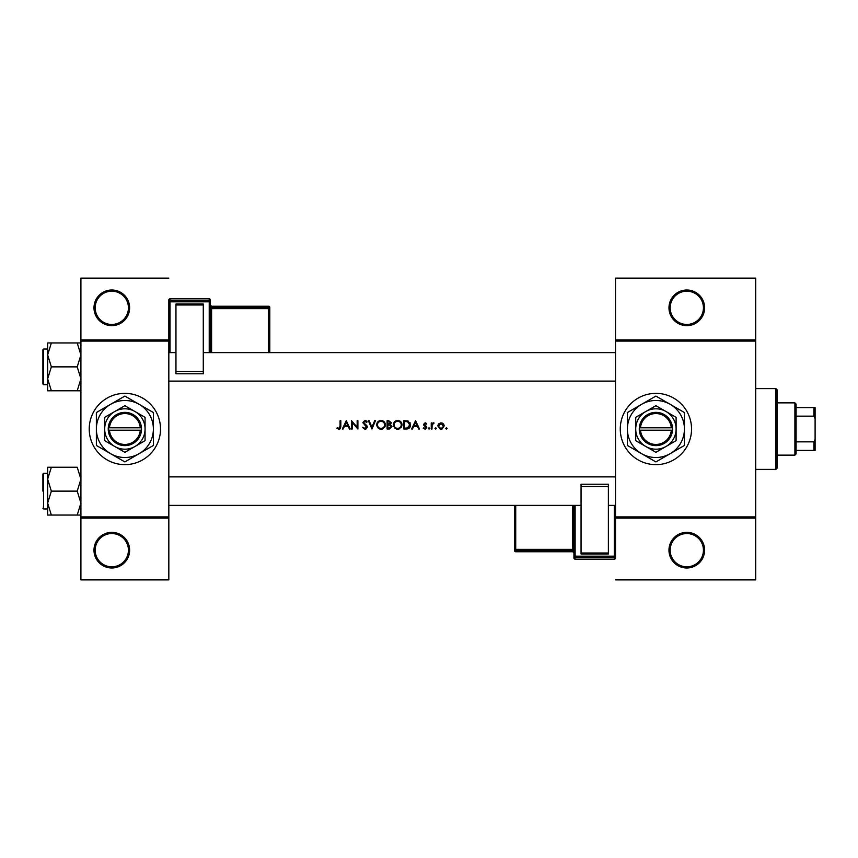 <?xml version="1.0" encoding="UTF-8"?>
<svg xmlns="http://www.w3.org/2000/svg" width="858" height="858" viewBox="0 0 858 858"><rect width="100%" height="100%" fill="white"/><g stroke="black" fill="none" stroke-linecap="round" stroke-linejoin="round"><path stroke-width="1.29" d="M129.622 550.171A17.825 17.825 0 0 1 111.808 567.996A17.825 17.825 0 0 1 93.983 550.171A17.825 17.825 0 0 1 111.808 532.357A17.825 17.825 0 0 1 129.622 550.171M95.174 550.171A16.634 16.634 0 0 0 111.808 566.806A16.634 16.634 0 0 0 128.432 550.171A16.634 16.634 0 0 0 111.808 533.547A16.634 16.634 0 0 0 95.174 550.171M129.622 307.829A17.825 17.825 0 0 1 111.808 325.643A17.825 17.825 0 0 1 93.983 307.829A17.825 17.825 0 0 1 111.808 290.004A17.825 17.825 0 0 1 129.622 307.829M95.174 307.829A16.634 16.634 0 0 0 111.808 324.453A16.634 16.634 0 0 0 128.432 307.829A16.634 16.634 0 0 0 111.808 291.194A16.634 16.634 0 0 0 95.174 307.829M704.611 550.171A17.825 17.825 0 0 1 686.797 567.996A17.825 17.825 0 0 1 668.972 550.171A17.825 17.825 0 0 1 686.797 532.357A17.825 17.825 0 0 1 704.611 550.171M670.162 550.171A16.634 16.634 0 0 0 686.797 566.806A16.634 16.634 0 0 0 703.431 550.171A16.634 16.634 0 0 0 686.797 533.547A16.634 16.634 0 0 0 670.162 550.171M704.611 307.829A17.825 17.825 0 0 1 686.797 325.643A17.825 17.825 0 0 1 668.972 307.829A17.825 17.825 0 0 1 686.797 290.004A17.825 17.825 0 0 1 704.611 307.829M670.162 307.829A16.634 16.634 0 0 0 686.797 324.453A16.634 16.634 0 0 0 703.431 307.829A16.634 16.634 0 0 0 686.797 291.194A16.634 16.634 0 0 0 670.162 307.829M89.232 429A35.639 35.639 0 0 0 124.871 464.639A35.639 35.639 0 0 0 160.51 429A35.639 35.639 0 0 0 124.871 393.361A35.639 35.639 0 0 0 89.232 429M620.27 429A35.639 35.639 0 0 0 655.909 464.639A35.639 35.639 0 0 0 691.548 429A35.639 35.639 0 0 0 655.909 393.361A35.639 35.639 0 0 0 620.27 429M340.058 428.871L338.899 429.214L336.894 428.249L339.843 429L340.841 426.297L340.841 420.688L340.09 420.688L340.09 426.212L338.942 428.356L337.333 427.616L336.894 428.249L337.333 427.616L338.942 428.356L339.972 427.584M346.278 420.688L342.331 429L343.146 429L344.412 426.329L348.176 426.329L349.41 429L350.214 429L346.278 420.688M351.501 420.688L351.501 429L352.241 429L352.241 422.468L357.893 429L357.893 420.688L357.153 420.688L357.153 427.23L351.501 420.688M362.376 427.391L364.897 429.214L365.926 429L367.278 426.962L363.653 422.372L364.875 421.321L366.495 422.393L367.17 421.879L364.95 420.474L362.902 422.415L366.527 426.952L364.897 428.356L363.406 427.488M368.339 420.688L371.964 429L375.482 420.688L374.689 420.688L371.911 427.241L369.144 420.688L368.339 420.688M376.662 424.882L379.622 429L381.049 429.214L382.443 429L385.403 424.839C385.167 422.147 383.687 420.688 380.973 420.474C378.324 420.742 376.887 422.211 376.662 424.882L376.737 424.024M387.108 420.688L387.108 429L389.36 429L392.009 426.641L390.411 424.517L391.377 422.747L388.728 420.688L387.108 420.688M393.296 424.882L396.257 429L397.672 429.214L399.077 429L402.037 424.839C401.801 422.147 400.321 420.688 397.608 420.474C394.959 420.742 393.522 422.211 393.296 424.882M403.743 420.688L403.743 429L406.317 429C408.987 428.979 410.403 427.627 410.564 424.946L408.054 420.988L403.743 420.688M415.572 420.688L411.625 429L412.441 429L413.706 426.329L417.481 426.329L418.704 429L419.519 429L415.572 420.688M424.989 429.107L423.251 428.281L425.632 429L426.769 427.348L424.313 424.378L425.107 423.562L426.158 424.206L426.662 423.68L425.107 422.812L423.573 424.41L426.018 427.381L424.946 428.356L423.745 427.724L423.251 428.281L423.745 427.724L424.946 428.356L426.018 427.381L423.852 425.343M428.367 428.41L429.064 429.107L429.751 428.41L429.064 427.724L428.367 428.41L429.064 427.724L429.751 428.41L429.064 429.107L428.367 428.41M431.242 422.919L431.242 429L431.992 429L432.121 424.871L434.127 423.026L431.992 423.82L431.992 422.919L431.242 422.919M434.974 428.41L435.671 429.107L436.368 428.41L435.671 427.724L434.974 428.41L435.671 427.724L436.368 428.41L435.671 429.107L434.974 428.41L435.671 429.107M437.859 425.976L440.122 429L441.001 429.107L441.881 429L444.144 425.976L443.318 423.82L441.001 422.812L438.685 423.82L437.902 425.386M445.742 428.41L446.439 429.107L447.136 428.41L446.439 427.724L445.742 428.41L446.439 427.724L447.136 428.41L446.439 429.107L445.742 428.41L446.439 429.107M168.833 518.103L80.92 518.103L80.92 516.913L168.833 516.913L168.833 579.879L80.92 579.879L80.92 518.103M755.705 341.087L615.518 341.087L615.518 339.897L755.705 339.897L755.705 518.103L615.518 518.103L615.518 516.913L755.705 516.913M168.833 341.087L80.92 341.087L80.92 339.897L168.833 339.897L168.833 516.913M80.92 341.087L80.92 516.913M168.833 278.121L80.92 278.121L80.92 339.897M615.518 341.087L615.518 516.913M755.705 518.103L755.705 579.879L615.518 579.879M615.518 339.897L615.518 278.121L755.705 278.121L755.705 339.897M340.841 426.297L340.422 428.517M340.004 427.488L340.09 426.212M414.114 425.482L415.615 422.308L417.085 425.482L414.114 425.482L417.085 425.482M426.662 423.68L425.568 422.887M425.107 423.562L424.313 424.378L425.107 423.562L426.158 424.206L425.107 423.562L424.528 424.935L426.769 427.348M425.386 425.557L426.49 426.415M425.815 426.801L424.892 426.179M429.064 427.724L429.751 428.41M431.992 423.82L433.472 422.812L431.992 423.82M433.719 423.67L433.097 423.595M433.333 423.562L432.078 425.139M432.228 424.538L431.992 426.962M446.439 427.724L447.136 428.41L446.439 427.724M442.278 423.069L442.835 423.38M443.318 423.82L443.94 424.817M444.101 425.386L444.144 425.976M442.353 428.839L441.452 429.086M443.221 425.053L441.001 423.562L443.404 425.986L443.221 425.064M443.361 426.447L441.473 428.324M440.54 428.324L438.642 426.458M438.781 425.064L438.599 425.986L441.001 423.562L439.049 424.571M435.671 427.724L436.368 428.41M409.963 422.554L410.242 423.123M410.51 425.697L410.296 426.587M407.968 428.818L407.185 428.957M407.26 428.056L409.813 424.946L407.625 421.771L409.813 424.946L407.818 427.938L404.483 428.142L404.483 421.535L407.035 421.643M406.166 421.568L405.073 421.535M409.792 425.429L409.792 424.42M404.483 428.142L406.638 428.11M393.779 422.812L395.57 420.978M396.611 420.581L397.179 420.495M397.608 420.474L400.085 421.171M402.037 424.839L401.587 426.823M401.372 427.187L398.391 429.161M394.927 428.271L393.339 425.557M398.348 421.385L397.651 421.321C399.849 421.503 401.061 422.672 401.287 424.839L401.222 424.142M401.147 423.831L400.536 422.672M399.292 421.707L398.67 421.471M401.222 425.536L401.287 424.839C401.072 427.027 399.86 428.196 397.651 428.356L398.348 428.303M400.933 426.405L401.169 425.793M396.954 428.303L397.651 428.356C395.474 428.196 394.262 427.027 394.036 424.871L394.648 426.834M396.278 428.11L396.814 428.271M394.069 424.388L394.036 424.871C394.251 422.704 395.452 421.525 397.651 421.321L396.943 421.396M396.718 421.439L396.096 421.664M391.377 422.747L390.411 424.517M390.1 423.82L390.626 422.758L387.859 424.206L387.859 421.535L390.529 422.275M387.859 424.206L388.942 424.184M390.454 427.895L391.269 426.641L389.907 425.15L391.269 426.641L387.859 428.142L387.859 425.053L389.907 425.15L388.352 425.053M391.269 426.641L391.119 426.008M387.859 428.142L389.532 428.121M377.155 422.812L378.946 420.978M379.976 420.581L380.544 420.495M380.973 420.474C383.687 420.688 385.156 422.136 385.403 424.839L384.952 426.823M384.738 427.187L381.756 429.161M378.292 428.271L376.705 425.557M381.713 421.385L381.016 421.321C383.215 421.503 384.427 422.672 384.652 424.839L384.588 424.142M384.513 423.831L383.901 422.672M382.657 421.707L382.046 421.471M384.588 425.536L384.652 424.839C384.438 427.027 383.226 428.196 381.016 428.356L381.713 428.303M384.298 426.405L384.534 425.793M380.319 428.303L381.016 428.356C378.839 428.196 377.638 427.027 377.402 424.871L378.013 426.834M377.434 424.388L377.402 424.871C377.617 422.704 378.818 421.525 381.016 421.321L380.309 421.396M380.083 421.439L379.461 421.664M366.495 427.252L362.902 422.415L364.95 420.474L366.194 420.849M366.527 426.952L366.237 426.136M363.374 423.68L362.902 422.415L363.374 423.68M366.248 420.881L366.956 421.6M365.122 421.342L366.312 422.157M364.875 421.321L363.653 422.372L365.315 424.281L364.2 423.455M365.958 424.764L366.623 425.407M366.838 425.675L367.224 426.533M367.256 427.284L366.119 428.893M344.809 425.482L346.321 422.308L347.79 425.482L344.809 425.482L347.79 425.482M775.9 388.61L777.08 389.8L777.08 468.2L775.9 469.39L775.9 388.61L755.705 388.61M775.9 469.39L755.705 469.39M615.518 476.876L168.833 476.876L615.518 476.876M615.518 505.383L608.386 505.383L615.518 505.383M581.059 505.383L168.833 505.383L581.059 505.383M47.651 479.182L47.651 503.088L51.351 491.13L47.651 479.182L51.351 467.224L47.651 467.224L47.651 515.047L51.351 515.047L47.651 503.088L51.351 491.13L47.651 479.182L51.351 467.224L47.651 467.224L47.651 479.182M42.9 491.13L42.9 474.024L42.9 491.13M77.22 467.224L80.92 479.182L77.22 491.13L51.351 491.13L77.22 491.13L80.92 503.088L77.22 515.047L51.351 515.047L47.651 503.088L47.651 515.047L80.92 515.047L77.22 515.047L80.92 503.088L77.22 491.13L80.92 479.182L77.22 467.224L51.351 467.224L77.22 467.224M168.833 381.124L615.518 381.124L168.833 381.124M168.833 352.617L175.954 352.617L168.833 352.617M203.282 352.617L615.518 352.617L203.282 352.617M77.22 366.87L80.92 378.818L77.22 390.776L51.351 390.776L47.651 378.818L51.351 366.87L47.651 354.912L51.351 342.953L47.651 342.953L47.651 390.776L51.351 390.776L47.651 378.818L51.351 366.87L47.651 354.912L51.351 342.953L47.651 342.953L47.651 390.776L80.92 390.776L77.22 390.776L80.92 378.818L77.22 366.87L51.351 366.87L77.22 366.87L80.92 354.912L77.22 366.87M47.651 384.684L43.608 384.684L43.608 349.045L43.608 384.684L42.9 383.976L42.9 349.764L42.9 383.976L43.608 384.684L47.651 384.684L47.651 390.776M77.22 342.953L51.351 342.953L77.22 342.953L80.92 354.912L77.22 342.953L80.92 342.953L77.22 342.953M47.651 508.955L43.608 508.955L42.9 508.236L43.608 508.955L43.608 473.316L43.608 508.955L47.651 508.955L47.651 515.047M794.905 402.863L796.095 404.054L796.095 453.946L794.905 455.137L794.905 402.863L777.08 402.863M796.095 407.614L815.1 407.614L815.1 450.386L813.91 450.386L813.91 441.849L815.1 439.36M796.095 441.849L813.91 441.849M815.1 418.64L813.91 416.151L813.91 407.614M796.095 416.151L813.91 416.151M796.095 450.386L813.91 450.386M210.403 300.021A1.19 1.19 0 0 0 209.223 298.831L170.013 298.831L170.013 300.6L209.223 300.6L209.223 298.831A1.19 1.19 180 0 1 210.403 300.021L210.403 352.617M175.954 304.022L203.282 304.022L203.282 304.987L175.954 304.987L175.954 304.022M203.282 371.471L203.282 373.766L175.954 373.766L175.954 371.471L203.282 371.471L203.282 304.987M203.282 373.766L175.954 373.766M175.954 371.471L175.954 304.987M168.833 339.897L168.833 300.021A1.19 1.19 180 0 1 170.013 298.831L209.223 298.831M269.809 307.443A1.19 1.19 0 0 0 268.618 306.252L211.594 306.252L211.594 307.432L268.618 307.432L268.618 306.252A1.19 1.19 0 0 1 269.809 307.443L269.809 352.617M573.938 557.979A1.19 1.19 0 0 0 575.128 559.169L614.328 559.169L614.328 557.4L575.128 557.4L575.128 559.169A1.19 1.19 -0 0 1 573.938 557.979L573.938 505.383L573.938 549.302L572.747 549.345L572.747 505.383M608.386 553.978L581.059 553.978L581.059 553.013L608.386 553.013L608.386 553.978M581.059 486.529L581.059 484.234L608.386 484.234L608.386 486.529L581.059 486.529L581.059 553.013M581.059 484.234L608.386 484.234M608.386 486.529L608.386 553.013M614.328 559.169A1.19 1.19 0 0 0 615.518 557.979L615.518 518.103L615.518 557.979A1.19 1.19 -0 0 1 614.328 559.169L575.128 559.169M514.532 550.557A1.19 1.19 0 0 0 515.722 551.748L572.747 551.748L572.747 550.568L515.722 550.568L515.722 551.748A1.19 1.19 180 0 1 514.532 550.557L514.532 505.383M640.508 430.19L672.543 430.19L672.5 427.81A16.634 16.634 0 0 0 655.909 412.366A16.634 16.634 0 0 0 639.317 427.81L639.274 430.19L640.508 430.19A15.444 15.444 0 0 0 655.909 444.444A15.444 15.444 0 0 0 671.31 430.19M639.317 430.19A16.634 16.634 0 0 0 655.909 445.634A16.634 16.634 0 0 0 672.5 430.19M676.104 417.342L655.909 405.684L645.806 411.508L635.714 417.342L635.714 440.658L655.909 452.316L666.001 446.492L676.104 440.658L676.104 417.342M635.714 417.342L635.714 440.658M670.162 453.689A28.507 28.507 0 0 0 670.162 404.311A28.507 28.507 0 0 0 627.391 429A28.507 28.507 0 0 0 670.162 453.689L684.416 445.463L684.416 412.537L655.909 396.074L627.391 412.537L627.391 445.463L655.909 461.926L670.162 453.689M666.001 446.492A20.195 20.195 0 0 0 666.001 411.508A20.195 20.195 0 0 0 635.714 429A20.195 20.195 0 0 0 666.001 446.492M672.5 427.81L639.317 427.81M671.31 427.81A15.444 15.444 0 0 0 655.909 413.556A15.444 15.444 0 0 0 640.508 427.81M109.47 430.19L141.506 430.19L141.463 427.81A16.634 16.634 0 0 0 124.871 412.366A16.634 16.634 0 0 0 108.28 427.81L108.237 430.19L109.47 430.19A15.444 15.444 0 0 0 124.871 444.444A15.444 15.444 0 0 0 140.272 430.19M108.28 430.19A16.634 16.634 0 0 0 124.871 445.634A16.634 16.634 0 0 0 141.463 430.19M145.066 417.342L124.871 405.684L114.779 411.508L104.676 417.342L104.676 440.658L124.871 452.316L134.974 446.492L145.066 440.658L145.066 417.342M104.676 417.342L104.676 440.658M139.125 453.689A28.507 28.507 0 0 0 139.125 404.311A28.507 28.507 0 0 0 96.364 429A28.507 28.507 0 0 0 139.125 453.689L153.389 445.463L153.389 412.537L124.871 396.074L96.364 412.537L96.364 445.463L124.871 461.926L139.125 453.689M134.974 446.492A20.195 20.195 0 0 0 134.974 411.508A20.195 20.195 0 0 0 104.676 429A20.195 20.195 0 0 0 134.974 446.492M141.463 427.81L108.28 427.81M140.272 427.81A15.444 15.444 0 0 0 124.871 413.556A15.444 15.444 0 0 0 109.47 427.81M209.223 352.617L209.223 301.823L170.013 301.823L170.013 352.617M268.618 352.617L268.618 308.655L211.594 308.655L211.594 352.617M269.809 308.612A1.19 1.19 180 0 0 268.618 307.432L268.618 308.655L269.809 308.612M211.594 306.252L211.594 306.252A1.19 1.19 0 0 1 210.403 305.062L211.594 306.252L268.618 306.252M210.403 308.698L211.594 308.655L211.594 307.432A1.19 1.19 180 0 1 210.403 306.242M210.403 301.791A1.19 1.19 180 0 0 209.223 300.6L209.223 301.823L210.403 301.791M170.013 300.6A1.19 1.19 180 0 0 168.833 301.791L170.013 301.823L170.013 300.6M575.128 505.383L575.128 556.177L614.328 556.177L614.328 505.383M515.722 505.383L515.722 549.345L572.747 549.345L572.747 550.568A1.19 1.19 -0 0 1 573.938 551.758M514.532 549.388A1.19 1.19 -0 0 0 515.722 550.568L515.722 549.345L514.532 549.388M572.747 551.748L572.747 551.748A1.19 1.19 180 0 1 573.938 552.938L572.747 551.748L515.722 551.748M573.938 556.209A1.19 1.19 -0 0 0 575.128 557.4L575.128 556.177L573.938 556.209M614.328 557.4A1.19 1.19 -0 0 0 615.518 556.209L614.328 556.177L614.328 557.4M43.608 473.316L42.9 474.024L43.608 473.316L47.651 473.316L43.608 473.316M43.608 349.045L47.651 349.045L43.608 349.045L42.9 349.764L43.608 349.045M794.905 455.137L777.08 455.137M170.013 298.831A1.19 1.19 0 0 0 168.833 300.021"/></g></svg>
